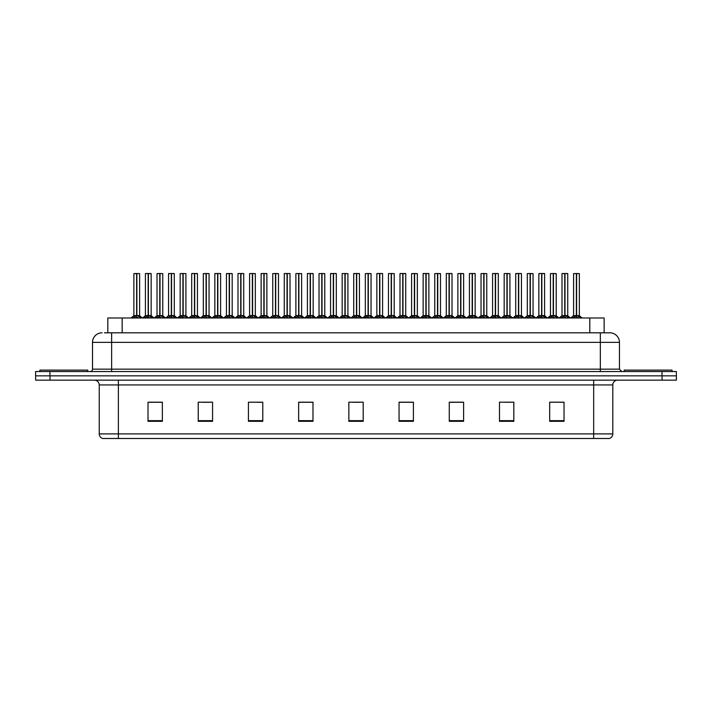 <?xml version="1.0" encoding="UTF-8"?>
<svg xmlns="http://www.w3.org/2000/svg" width="712" height="712" viewBox="0 0 712 712"><rect width="100%" height="100%" fill="white"/><g stroke="black" fill="none" stroke-linecap="round" stroke-linejoin="round"><path stroke-width="1.07" d="M107.815 332.807L107.815 317.988L604.141 317.988L604.141 332.807M612.801 433.893C612.667 436.189 611.519 437.72 609.356 438.485L593.674 438.485L593.674 433.893L612.801 433.893L612.801 384.934A4.779 4.779 0 0 1 617.589 380.146M593.674 438.485L102.688 438.485A4.779 4.779 0 0 1 99.244 433.893L99.244 384.934C98.959 382.024 97.366 380.43 94.465 380.146M662.053 380.146L676.4 380.146L676.4 375.847L35.6 375.847L35.6 371.539L49.947 371.539L49.947 375.847L662.053 375.847L662.053 380.146L35.645 380.146L35.645 375.847M564.029 421.317L564.029 402.191L549.682 402.191L549.682 421.317L564.029 421.317M513.824 421.317L513.824 402.191L499.477 402.191L499.477 421.317L513.824 421.317M463.61 421.317L463.61 402.191L449.272 402.191L449.272 421.317L463.61 421.317M413.405 421.317L413.405 402.191L399.058 402.191L399.058 421.317L413.405 421.317M162.363 421.317L162.363 402.191L148.016 402.191L148.016 421.317L162.363 421.317M212.568 421.317L212.568 402.191L198.23 402.191L198.23 421.317L212.568 421.317M262.781 421.317L262.781 402.191L248.435 402.191L248.435 421.317L262.781 421.317M312.986 421.317L312.986 402.191L298.639 402.191L298.639 421.317L312.986 421.317M363.2 421.317L363.2 402.191L348.853 402.191L348.853 421.317L363.2 421.317M676.4 380.146L676.4 375.847M457.175 402.289L452.743 402.191M503.455 402.191L510.629 402.289M561.287 402.191L556.918 402.191M549.744 402.191L564.029 402.289M306.703 402.289L302.342 402.191M260.414 402.289L256.053 402.191M248.88 402.191L262.781 402.289M202.591 402.289L209.764 402.289M156.302 402.191L151.87 402.191M410.886 402.191L406.454 402.191M399.281 402.289L413.405 402.289M352.992 402.289L360.165 402.289M312.986 402.289L298.639 402.289M162.363 402.289L148.016 402.289M463.61 402.289L449.272 402.289M104.611 332.807L607.558 332.807M104.397 332.807L111.633 332.807L111.633 342.374L92.507 342.374L92.507 369.154A2.394 2.394 0 0 1 90.112 371.539M102.065 332.807A9.568 9.568 0 0 0 92.507 342.374M609.89 332.807A9.568 9.568 0 0 1 619.449 342.374L600.323 342.374L600.323 332.807L609.739 332.807M619.449 342.374L619.449 369.154L621.843 371.539M676.356 371.539L676.356 375.847L676.356 371.539L49.947 371.539M144.233 317.988L148.158 315.63L148.158 317.303L148.247 315.113L152.341 317.988M148.167 273.515L145.417 273.613L148.167 273.515L145.417 273.613L145.417 315.594L148.158 315.63M151.06 273.515L149.244 273.515L151.158 273.613L151.158 315.594L148.283 315.594L148.327 273.515L151.158 273.613L151.158 315.594L148.407 315.594L148.407 273.515M148.158 273.613L148.158 315.594L145.417 315.594L142.614 317.988L145.417 315.594M145.515 273.515L149.244 273.515M148.283 315.594L148.407 317.303L148.407 315.63M150.081 317.988L148.407 317.303M148.158 317.303L146.485 317.988M148.247 273.515L148.158 315.594M136.624 273.613L133.883 273.613L136.624 273.515L136.624 317.303L136.873 315.122L140.807 317.988M136.873 273.613L136.873 315.594L139.614 315.594L139.614 273.613L136.873 273.515L133.883 273.613L133.883 315.594L136.624 315.594L133.883 315.594L131.07 317.988L133.883 315.594M132.69 317.988L136.624 315.63M136.873 273.515L136.873 315.63M136.749 315.594L136.704 273.515L135.787 273.515M138.546 317.988L136.873 317.303M136.624 317.303L134.951 317.988M87.718 371.539L87.718 370.107L39.908 370.107L39.908 371.539M672.048 371.539L672.048 370.107L624.228 370.107L624.228 371.539M167.373 317.988L171.307 315.63L171.307 317.303L171.387 315.113L175.481 317.988M171.307 273.515L168.557 273.613L171.307 273.515L168.557 273.613L168.557 315.594L171.307 315.63M174.2 273.515L172.384 273.515L174.298 273.613L174.298 315.594L171.432 315.594L171.467 273.515L174.298 273.613L171.548 273.515M171.307 273.613L171.307 315.594L168.566 315.594L165.754 317.988L168.566 315.594M168.655 273.515L172.384 273.515M171.432 315.594L171.556 317.303L171.556 315.63M173.23 317.988L171.556 317.303M171.307 317.303L169.634 317.988M171.556 273.613L171.556 315.594L174.387 315.781L171.868 315.781M171.387 273.515L171.307 315.594M190.522 317.988L194.447 315.63L194.447 317.303L194.536 315.113L198.63 317.988M194.456 273.515L191.706 273.613L194.456 273.515L191.706 273.613L191.706 315.594L194.447 315.63M197.349 273.515L195.533 273.515L197.446 273.613L197.446 315.594L194.572 315.594L194.616 273.515L197.446 273.613L194.696 273.515M194.447 273.613L194.447 315.594L191.706 315.594L188.894 317.988L191.706 315.594M191.804 273.515L195.533 273.515M194.696 315.63L194.696 317.303L194.572 315.594M196.37 317.988L194.696 317.303M194.447 317.303L192.774 317.988M194.696 273.613L194.696 315.594L197.527 315.781L195.017 315.781M194.536 273.515L194.536 315.113M213.662 317.988L217.596 315.63L217.596 317.303L217.676 315.113L221.77 317.988M217.596 273.515L214.846 273.613L217.596 273.515L214.846 273.613L214.846 315.594L217.596 315.63M220.489 273.515L218.673 273.515L220.587 273.613L220.587 315.594L217.721 315.594L217.756 273.515L220.587 273.613L217.836 273.515M217.596 273.613L217.596 315.594L214.846 315.594L212.042 317.988L214.846 315.594M214.944 273.515L218.673 273.515M217.721 315.594L217.845 317.303L217.845 315.63M219.519 317.988L217.845 317.303M217.596 317.303L215.923 317.988M217.845 273.613L217.845 315.594L220.675 315.781L218.157 315.781M217.676 273.515L217.596 315.594M236.802 317.988L240.736 315.63L240.736 317.303L240.816 315.113L244.919 317.988M240.736 273.515L237.995 273.613L240.736 273.515L237.995 273.613L237.995 315.594L240.736 315.63M243.638 273.515L241.813 273.515L243.727 273.613L243.727 315.594L240.861 315.594L240.905 273.515L243.727 273.613L243.727 315.594L240.985 315.594L240.985 273.515M240.736 273.613L240.736 315.594L237.995 315.594L237.995 273.613M238.084 273.515L241.813 273.515M240.861 315.594L240.985 317.303L240.985 315.63M242.658 317.988L240.985 317.303M240.736 317.303L239.063 317.988M240.816 273.515L240.736 315.594M159.764 273.613L157.023 273.613L159.773 273.515L159.764 317.303L160.013 315.122L163.947 317.988M160.013 273.613L160.013 315.594L162.763 315.594L162.763 273.613L160.013 273.515L157.023 273.613L157.023 315.594L159.764 315.594L157.023 315.594L154.219 317.988L157.023 315.594M182.913 273.613L180.163 273.613L182.913 273.515L182.913 317.303L183.162 315.122L187.087 317.988M183.162 273.613L183.162 315.594L185.903 315.594L185.903 273.613L183.153 273.515L180.163 273.613L180.163 315.594L182.913 315.594L180.172 315.594L177.359 317.988L180.172 315.594M206.053 273.613L203.312 273.613L206.062 273.515L206.053 317.303L206.302 315.122L210.236 317.988M206.302 273.613L206.302 315.594L209.052 315.594L209.052 273.613L206.302 273.515L203.312 273.613L203.312 315.594L206.053 315.594L203.312 315.594L200.499 317.988L203.312 315.594M229.193 273.613L226.452 273.613L229.202 273.515L229.193 317.303L229.451 315.122L233.376 317.988M232.192 273.613L229.442 273.515L232.192 273.613L232.192 315.594L232.192 273.613L226.452 273.613L226.452 315.594L229.193 315.594M155.839 317.988L159.764 315.63M160.013 273.515L160.013 315.63M159.888 315.594L159.853 273.515L158.936 273.515M161.686 317.988L160.013 317.303M159.764 317.303L158.091 317.988M178.979 317.988L182.913 315.63M183.153 273.515L183.162 315.63M183.037 315.594L182.993 273.515L182.076 273.515M184.835 317.988L183.162 317.303M182.913 317.303L181.24 317.988M202.119 317.988L206.053 315.63M206.302 273.515L206.302 315.63M206.177 315.594L206.133 273.515L205.225 273.515M207.975 317.988L206.302 317.303M206.053 317.303L204.38 317.988M225.268 317.988L229.193 315.63M226.452 273.613L226.452 315.594L229.362 315.594L229.442 273.515M229.326 315.594L229.451 317.303L229.451 315.63M229.451 315.594L232.192 315.594L229.451 315.594L229.451 273.613M231.124 317.988L229.451 317.303M229.193 317.303L227.52 317.988M229.202 273.515L229.202 315.594M229.282 273.515L228.365 273.515M248.408 317.988L252.342 315.63L252.342 317.303L252.422 315.113L256.525 317.988M252.342 273.515L249.6 273.613L252.342 273.515L249.6 273.613L249.6 315.594L252.342 315.63M252.591 273.613L255.332 273.613L252.591 273.613L252.591 315.594L255.332 315.594L255.332 273.613L251.514 273.515M252.342 273.613L252.342 315.594L249.6 315.594L249.6 273.613M252.591 273.515L252.591 315.63M252.466 315.594L252.422 273.515M254.264 317.988L252.591 317.303M252.342 317.303L250.668 317.988M271.557 317.988L275.482 315.63L275.482 317.303L275.571 315.113L279.665 317.988M275.491 273.515L272.74 273.613L275.491 273.515L272.74 273.613L272.74 315.594L275.482 315.63M275.731 273.613L278.481 273.613L275.731 273.613L275.731 315.594L278.481 315.594L278.481 273.613L274.654 273.515M275.482 273.613L275.482 315.594L272.74 315.594L272.74 273.613M275.731 273.515L275.731 315.63M275.606 315.594L275.571 273.515M277.404 317.988L275.731 317.303M275.482 317.303L273.808 317.988M294.697 317.988L298.631 315.63L298.631 317.303L298.711 315.113L302.805 317.988M298.631 273.515L295.88 273.613L298.631 273.515L295.88 273.613L295.88 315.594L298.631 315.63M298.88 273.613L301.621 273.613L298.88 273.613L298.88 315.594L301.621 315.594L301.621 273.613L297.794 273.515M298.631 273.613L298.631 315.594L295.889 315.594L295.88 273.613M298.871 273.515L298.791 315.594L298.711 273.515M298.755 315.594L298.88 317.303L298.88 315.63M300.553 317.988L298.88 317.303M298.631 317.303L296.957 317.988M317.837 317.988L321.771 315.63L321.771 317.303L321.851 315.113L325.954 317.988M321.78 273.515L319.029 273.613L321.78 273.515L319.029 273.613L319.029 315.594L321.771 315.63M322.02 273.613L324.77 273.613L322.02 273.613L322.02 315.594L324.77 315.594L324.77 273.613L320.943 273.515M321.771 273.613L321.771 315.594L319.029 315.594L316.217 317.988L319.029 315.594M322.02 273.515L322.02 315.63M321.895 315.594L321.851 273.515M323.693 317.988L322.02 317.303M321.771 317.303L320.097 317.988M340.986 317.988L344.92 315.63L344.911 317.303L345 315.113L349.094 317.988M344.92 273.515L342.169 273.613L344.92 273.515L342.169 273.613L342.169 315.594L344.92 315.63M345.169 273.613L347.91 273.613L345.169 273.613L345.169 315.594L347.91 315.594L347.91 273.613L344.083 273.515M344.92 273.613L344.92 315.594L342.169 315.594L339.366 317.988L342.169 315.594M345.16 273.515L345.169 315.63M345.044 315.594L345 273.515M346.842 317.988L345.169 317.303M344.911 317.303L343.246 317.988M364.126 317.988L368.06 315.63L368.06 317.303L368.14 315.113L372.243 317.988M368.06 273.515L365.318 273.613L368.06 273.515L365.318 273.613L365.318 315.594L368.06 315.63M368.309 273.613L371.05 273.613L368.309 273.613L368.309 315.594L371.05 315.594L371.05 273.613L367.232 273.515M368.06 273.613L368.06 315.594L365.318 315.594L362.506 317.988L365.318 315.594M368.309 273.515L368.309 315.63M368.184 315.594L368.14 273.515M369.982 317.988L368.309 317.303M368.06 317.303L366.386 317.988M387.275 317.988L391.2 315.63L391.2 317.303L391.288 315.113L395.382 317.988M391.208 273.515L388.458 273.613L391.208 273.515L388.458 273.613L388.458 315.594L391.2 315.63M391.449 273.613L394.199 273.613L391.449 273.613L391.449 315.594L394.199 315.594L394.199 273.613L390.372 273.515M391.2 273.613L391.2 315.594L388.458 315.594L388.458 273.613M391.449 273.515L391.449 315.63M391.324 315.594L391.288 273.515M393.122 317.988L391.449 317.303M391.2 317.303L389.526 317.988M410.415 317.988L414.348 315.63L414.348 317.303L414.428 315.113L418.522 317.988M414.348 273.515L411.598 273.613L414.348 273.515L411.598 273.613L411.598 315.594L414.348 315.63M414.598 273.613L417.339 273.613L414.598 273.613L414.598 315.594L417.339 315.594L417.339 273.613L413.512 273.515M414.348 273.613L414.348 315.594L411.607 315.594L408.795 317.988L411.518 315.781L414.028 315.781M414.589 273.515L414.598 315.63M414.473 315.594L414.428 273.515M416.271 317.988L414.598 317.303M414.348 317.303L412.675 317.988M433.563 317.988L437.488 315.63L437.488 317.303L437.568 315.113L441.671 317.988M437.497 273.515L434.747 273.613L437.497 273.515L434.747 273.613L434.747 315.594L437.488 315.63M437.738 273.613L440.488 273.613L437.738 273.613L437.738 315.594L440.488 315.594L440.488 273.613L436.661 273.515M437.488 273.613L437.488 315.594L434.747 315.594L434.747 273.613M437.738 273.515L437.738 315.63M437.613 315.594L437.568 273.515M439.411 317.988L437.738 317.303M437.488 317.303L435.815 317.988M456.703 317.988L460.637 315.63L460.637 317.303L460.717 315.113L464.811 317.988M460.637 273.515L457.887 273.613L460.637 273.515L457.887 273.613L457.887 315.594L460.637 315.63M460.887 273.613L463.628 273.613L460.887 273.613L460.887 315.594L463.628 315.594L463.628 273.613L459.801 273.515M460.637 273.613L460.637 315.594L457.887 315.594L455.084 317.988L457.798 315.781L460.317 315.781M460.878 273.515L460.887 315.63M460.762 315.594L460.717 273.515M462.56 317.988L460.887 317.303M460.637 317.303L458.964 317.988M479.844 317.988L483.777 315.63L483.777 317.303L483.857 315.113L487.96 317.988M483.777 273.515L481.036 273.613L483.777 273.515L481.036 273.613L481.036 315.594L483.777 315.63M484.027 273.613L486.768 273.613L484.027 273.613L484.027 315.594L486.768 315.594L486.768 273.613L482.95 273.515M483.777 273.613L483.777 315.594L481.036 315.594L481.036 273.613M484.027 273.515L484.027 315.63M483.902 315.594L483.857 273.515M485.7 317.988L484.027 317.303M483.777 317.303L482.104 317.988M502.992 317.988L506.917 315.63L506.917 317.303L507.006 315.113L511.1 317.988M506.926 273.515L504.176 273.613L506.926 273.515L504.176 273.613L504.176 315.594L506.917 315.63M507.167 273.613L509.917 273.613L507.167 273.613L507.167 315.594L509.917 315.594L509.917 273.613L506.09 273.515M506.917 273.613L506.917 315.594L504.176 315.594L504.176 273.613M507.167 273.515L507.167 315.63M507.042 315.594L507.006 273.515M508.84 317.988L507.167 317.303M506.917 317.303L505.244 317.988M526.132 317.988L530.066 315.63L530.066 317.303L530.146 315.113L534.24 317.988M530.066 273.515L527.316 273.613L530.066 273.515L527.316 273.613L527.316 315.594L530.066 315.63M530.315 273.613L533.057 273.613L530.315 273.613L530.315 315.594L533.057 315.594L533.057 273.613L529.23 273.515M530.066 273.613L530.066 315.594L527.325 315.594L527.316 273.613M530.307 273.515L530.315 315.63M530.191 315.594L530.146 273.515M531.989 317.988L530.315 317.303M530.066 317.303L528.393 317.988M549.281 317.988L553.206 315.63L553.206 317.303L553.295 315.113L557.389 317.988M553.215 273.515L550.465 273.613L553.215 273.515L550.465 273.613L550.465 315.594L553.206 315.63M553.455 273.613L556.206 273.613L553.455 273.613L553.455 315.594L556.206 315.594L556.206 273.613L552.379 273.515M553.206 273.613L553.206 315.594L550.465 315.594L547.653 317.988L550.376 315.781L552.895 315.781M553.455 273.515L553.455 315.63M553.331 315.594L553.295 273.515M555.129 317.988L553.455 317.303M553.206 317.303L551.533 317.988M572.421 317.988L576.355 315.63L576.355 317.303L576.435 315.113L580.529 317.988M576.355 273.515L573.605 273.613L576.355 273.515L573.605 273.613L573.605 315.594L576.355 315.63M576.604 273.613L579.346 273.613L576.604 273.613L576.604 315.594L579.346 315.594L579.346 273.613L575.519 273.515M576.355 273.613L576.355 315.594L573.605 315.594L570.802 317.988L573.605 315.594M576.595 273.515L576.515 315.594L576.435 273.515M576.48 315.594L576.604 317.303L576.604 315.63M578.278 317.988L576.604 317.303M576.355 317.303L574.682 317.988M259.951 317.988L263.876 315.63L263.876 317.303L263.965 315.113L268.059 317.988M263.885 273.515L261.135 273.613L263.885 273.515L261.135 273.613L261.135 315.594L263.876 315.63M266.778 273.515L264.962 273.515L266.875 273.613L266.875 315.594L264.001 315.594L264.045 273.515L266.875 273.613L266.875 315.594L264.125 315.594L264.125 273.515M263.876 273.613L263.876 315.594L261.135 315.594L258.331 317.988L261.135 315.594M261.233 273.515L264.962 273.515M264.001 315.594L264.125 317.303L264.125 315.63M265.798 317.988L264.125 317.303M263.876 317.303L262.203 317.988M263.965 273.515L263.876 315.594M283.091 317.988L287.025 315.63L287.025 317.303L287.105 315.113L291.199 317.988M287.025 273.515L284.275 273.613L287.025 273.515L284.275 273.613L284.275 315.594L287.025 315.63M289.918 273.515L288.102 273.515L290.015 273.613L290.015 315.594L287.15 315.594L287.185 273.515L290.015 273.613L287.265 273.515M287.025 273.613L287.025 315.594L284.284 315.594L281.471 317.988L284.284 315.594M284.373 273.515L288.102 273.515M287.15 315.594L287.274 317.303L287.274 315.63M288.947 317.988L287.274 317.303M287.025 317.303L285.352 317.988M287.274 273.613L287.274 315.594L290.104 315.781L287.586 315.781M287.105 273.515L287.025 315.594M306.24 317.988L310.165 315.63L310.165 317.303L310.254 315.113L314.348 317.988M310.174 273.515L307.424 273.613L310.174 273.515L307.424 273.613L307.424 315.594L310.165 315.63M313.066 273.515L311.251 273.515L313.164 273.613L313.164 315.594L310.29 315.594L310.334 273.515L313.164 273.613L310.414 273.515M310.165 273.613L310.165 315.594L307.424 315.594L304.611 317.988L307.424 315.594M307.522 273.515L311.251 273.515M310.29 315.594L310.414 317.303L310.414 315.63M312.087 317.988L310.414 317.303M310.165 317.303L308.492 317.988M310.414 273.613L310.414 315.594L313.244 315.781L310.735 315.781M310.254 273.515L310.165 315.594M329.38 317.988L333.314 315.63L333.314 317.303L333.394 315.113L337.488 317.988M333.314 273.515L330.564 273.613L333.314 273.515L330.564 273.613L330.564 315.594L333.314 315.63M336.206 273.515L334.391 273.515L336.304 273.613L336.304 315.594L333.438 315.594L333.474 273.515L336.304 273.613L333.554 273.515M333.314 273.613L333.314 315.594L330.564 315.594L327.76 317.988L330.475 315.781L332.993 315.781M330.662 273.515L334.391 273.515M333.438 315.594L333.563 317.303L333.563 315.63M335.236 317.988L333.563 317.303M333.314 317.303L331.641 317.988M333.563 273.613L333.563 315.594L336.393 315.781L333.875 315.781M333.394 273.515L333.314 315.594M255.332 273.613L255.332 315.594L252.591 315.594M278.481 273.613L278.481 315.594L275.731 315.594M301.621 273.613L301.621 315.594L298.88 315.594M352.52 317.988L356.454 315.63L356.454 317.303L356.534 315.113L360.637 317.988M356.454 273.515L353.713 273.613L356.454 273.515L353.713 273.613L353.713 315.594L356.454 315.63M359.355 273.515L357.531 273.515L359.444 273.613L359.444 315.594L356.578 315.594L356.623 273.515L359.444 273.613L356.703 273.515M356.454 273.613L356.454 315.594L353.713 315.594L350.9 317.988L353.713 315.594M353.802 273.515L357.531 273.515M356.578 315.594L356.703 317.303L356.703 315.63M358.376 317.988L356.703 317.303M356.454 317.303L354.781 317.988M356.703 273.613L356.703 315.594L359.533 315.781L357.015 315.781M356.534 273.515L356.454 315.594M375.669 317.988L379.594 315.63L379.594 317.303L379.683 315.113L383.777 317.988M379.603 273.515L376.853 273.613L379.603 273.515L376.853 273.613L376.853 315.594L379.594 315.63M382.495 273.515L380.68 273.515L382.593 273.613L382.593 315.594L379.719 315.594L379.763 273.515L382.593 273.613L379.843 273.515M379.594 273.613L379.594 315.594L376.853 315.594L376.853 273.613M376.951 273.515L380.68 273.515M379.719 315.594L379.843 317.303L379.843 315.63M381.516 317.988L379.843 317.303M379.594 317.303L377.921 317.988M379.843 273.613L379.843 315.594L382.682 315.781L380.163 315.781M379.683 273.515L379.594 315.594M398.809 317.988L402.743 315.63L402.743 317.303L402.823 315.113L406.917 317.988M402.743 273.515L399.993 273.613L402.743 273.515L399.993 273.613L399.993 315.594L402.743 315.63M405.635 273.515L403.82 273.515L405.733 273.613L405.733 315.594L402.867 315.594L402.912 273.515L405.733 273.613L405.733 315.594L402.992 315.594L402.983 273.515M402.743 273.613L402.743 315.594L400.002 315.594L399.993 273.613M400.091 273.515L403.82 273.515M402.867 315.594L402.992 317.303L402.992 315.63M404.665 317.988L402.992 317.303M402.743 317.303L401.07 317.988M402.823 273.515L402.743 315.594M421.958 317.988L425.883 315.63L425.883 317.303L425.972 315.113L430.066 317.988M425.892 273.515L423.142 273.613L425.892 273.515L423.142 273.613L423.142 315.594L425.883 315.63M428.784 273.515L426.969 273.515L428.882 273.613L428.882 315.594L426.007 315.594L426.052 273.515L428.882 273.613L428.882 315.594L426.132 315.594L426.132 273.515M425.883 273.613L425.883 315.594L423.142 315.594L423.142 273.613M423.24 273.515L426.969 273.515M426.007 315.594L426.132 317.303L426.132 315.63M427.805 317.988L426.132 317.303M425.883 317.303L424.21 317.988M425.972 273.515L425.883 315.594M445.098 317.988L449.032 315.63L449.032 317.303L449.112 315.113L453.206 317.988M449.032 273.515L446.282 273.613L449.032 273.515L446.282 273.613L446.282 315.594L449.032 315.63M451.924 273.515L450.109 273.515L452.022 273.613L452.022 315.594L449.156 315.594L449.192 273.515L452.022 273.613L452.022 315.594L449.281 315.594L449.272 273.515M449.032 273.613L449.032 315.594L446.282 315.594L446.282 273.613M446.38 273.515L450.109 273.515M449.156 315.594L449.281 317.303L449.281 315.63M450.954 317.988L449.281 317.303M449.032 317.303L447.358 317.988M449.112 273.515L449.032 315.594M468.238 317.988L472.172 315.63L472.172 317.303L472.252 315.113L476.355 317.988M472.172 273.515L469.431 273.613L472.172 273.515L469.431 273.613L469.431 315.594L472.172 315.63M475.073 273.515L473.249 273.515L475.162 273.613L475.162 315.594L472.296 315.594L472.341 273.515L475.162 273.613L472.421 273.515M472.172 273.613L472.172 315.594L469.431 315.594L466.618 317.988L469.431 315.594M469.519 273.515L473.249 273.515M472.296 315.594L472.421 317.303L472.421 315.63M474.094 317.988L472.421 317.303M472.172 317.303L470.498 317.988M472.421 273.613L472.421 315.594L475.251 315.781L472.732 315.781M472.252 273.515L472.172 315.594M394.199 273.613L394.199 315.594L391.449 315.594M491.387 317.988L495.312 315.63L495.312 317.303L495.401 315.113L499.495 317.988M495.321 273.515L492.571 273.613L495.321 273.515L492.571 273.613L492.571 315.594L495.312 315.63M498.213 273.515L496.397 273.515L498.311 273.613L498.311 315.594L495.436 315.594L495.481 273.515L498.311 273.613L495.561 273.515M495.312 273.613L495.312 315.594L492.571 315.594L492.571 273.613M492.668 273.515L496.397 273.515M495.561 315.63L495.561 317.303L495.436 315.594M497.234 317.988L495.561 317.303M495.312 317.303L493.638 317.988M495.561 273.613L495.561 315.594L498.4 315.781L495.881 315.781M495.401 273.515L495.312 315.594M514.527 317.988L518.461 315.63L518.461 317.303L518.541 315.113L522.644 317.988M518.461 273.515L515.711 273.613L518.461 273.515L515.711 273.613L515.711 315.594L518.461 315.63M521.353 273.515L519.538 273.515L521.451 273.613L521.451 315.594L518.585 315.594L518.63 273.515L521.451 273.613L518.701 273.515M518.461 273.613L518.461 315.594L515.719 315.594L512.907 317.988L515.719 315.594M515.808 273.515L519.538 273.515M518.585 315.594L518.71 317.303L518.71 315.63M520.383 317.988L518.71 317.303M518.461 317.303L516.787 317.988M518.71 273.613L518.71 315.594L521.54 315.781L519.021 315.781M518.541 273.515L518.461 315.594M537.676 317.988L541.601 315.63L541.601 317.303L541.69 315.113L545.784 317.988M541.609 273.515L538.859 273.613L541.609 273.515L538.859 273.613L538.859 315.594L541.601 315.63M544.502 273.515L542.686 273.515L544.6 273.613L544.6 315.594L541.725 315.594L541.77 273.515L544.6 273.613L544.6 315.594L541.85 315.594L541.85 273.515M541.601 273.613L541.601 315.594L538.859 315.594L536.056 317.988L538.859 315.594M538.957 273.515L542.686 273.515M541.725 315.594L541.85 317.303L541.85 315.63M543.523 317.988L541.85 317.303M541.601 317.303L539.927 317.988M541.69 273.515L541.601 315.594M560.816 317.988L564.75 315.63L564.75 317.303L564.83 315.113L568.924 317.988M564.75 273.515L561.999 273.613L564.75 273.515L561.999 273.613L561.999 315.594L564.75 315.63M567.642 273.515L565.826 273.515L567.74 273.613L567.74 315.594L564.874 315.594L564.91 273.515L567.74 273.613L564.99 273.515M564.75 273.613L564.75 315.594L561.999 315.594L561.999 273.613M562.097 273.515L565.826 273.515M564.874 315.594L564.999 317.303L564.999 315.63M566.672 317.988L564.999 317.303M564.75 317.303L563.076 317.988M564.999 273.613L564.999 315.594L567.829 315.781L565.31 315.781M564.83 273.515L564.75 315.594M486.768 273.613L486.768 315.594L484.027 315.594M509.917 273.613L509.917 315.594L507.167 315.594M533.057 273.613L533.057 315.594L530.315 315.594M556.206 273.613L556.206 315.594L553.455 315.594M579.346 273.613L579.346 315.594L576.604 315.594M136.873 315.594L139.614 315.594L137.185 315.781M160.013 315.594L162.763 315.594L160.334 315.781M183.162 315.594L185.903 315.594L183.474 315.781M206.302 315.594L209.043 315.594L206.622 315.781M322.02 315.594L324.761 315.594L322.34 315.781M345.169 315.594L347.91 315.594L345.48 315.781M368.309 315.594L371.05 315.594L368.62 315.781M414.598 315.594L417.339 315.594L414.909 315.781M437.738 315.594L440.479 315.594L438.058 315.781M460.887 315.594L463.628 315.594L461.198 315.781M122.161 332.807L122.161 317.988M589.794 332.807L589.794 317.988M593.674 380.146L593.674 384.934L99.244 384.934M612.801 384.934L593.674 384.934L593.674 433.893L118.37 433.893L118.37 438.485M99.244 433.893L118.37 433.893L118.37 380.146M49.991 380.146L49.991 375.847M363.2 420.65L348.853 420.65M312.986 420.65L298.639 420.65M262.781 420.65L248.435 420.65M212.568 420.65L198.23 420.65M162.363 420.65L148.016 420.65M413.405 420.65L399.058 420.65M463.61 420.65L449.272 420.65M513.824 420.65L499.477 420.65M564.029 420.65L549.682 420.65M111.633 371.539L111.633 369.154L619.449 369.154M92.507 369.154L111.633 369.154L111.633 342.374L600.323 342.374L600.323 371.539M662.009 371.539L662.009 375.847M147.847 315.781L145.328 315.781M151.247 315.781L153.961 317.988L151.158 315.594L148.728 315.781M151.158 273.613L148.407 273.613M151.549 317.214L151.549 317.988M145.025 317.214L145.025 317.988M136.304 315.781L133.794 315.781M140.006 317.214L140.006 317.988M133.491 317.214L133.491 317.988M170.987 315.781L168.477 315.781M174.689 317.214L174.689 317.988M168.174 317.214L168.174 317.988M194.136 315.781L191.617 315.781M194.527 315.113L194.447 315.594M197.829 317.214L197.829 317.988M191.314 317.214L191.314 317.988M217.276 315.781L214.757 315.781M220.978 317.214L220.978 317.988M214.454 317.214L214.454 317.988M240.425 315.781L237.995 315.594L235.183 317.988L237.906 315.781M243.815 315.781L246.539 317.988L243.727 315.594L241.297 315.781M243.727 273.613L240.985 273.613M244.118 317.214L244.118 317.988M237.603 317.214L237.603 317.988M159.452 315.781L156.934 315.781M163.155 317.214L163.155 317.988M156.631 317.214L156.631 317.988M182.592 315.781L180.083 315.781M186.295 317.214L186.295 317.988M179.78 317.214L179.78 317.988M205.741 315.781L203.223 315.781M209.435 317.214L209.435 317.988M202.92 317.214L202.92 317.988M228.881 315.781L226.452 315.594L223.648 317.988L226.363 315.781M232.192 315.594L234.996 317.988L232.281 315.781L229.762 315.781M232.584 317.214L232.584 317.988M226.06 317.214L226.06 317.988M252.03 315.781L249.6 315.594L246.788 317.988L249.512 315.781M255.421 315.781L258.144 317.988L255.332 315.594L252.902 315.781M255.724 317.214L255.724 317.988M249.209 317.214L249.209 317.988M275.17 315.781L272.74 315.594L269.937 317.988L272.651 315.781M278.57 315.781L281.285 317.988L278.481 315.594L276.051 315.781M278.873 317.214L278.873 317.988M272.349 317.214L272.349 317.988M298.31 315.781L295.889 315.594L293.077 317.988L295.8 315.781M301.621 315.594L299.191 315.781M302.013 317.214L302.013 317.988M295.498 317.214L295.498 317.988M321.459 315.781L318.94 315.781M325.153 317.214L325.153 317.988M318.638 317.214L318.638 317.988M344.599 315.781L342.08 315.781M348.302 317.214L348.302 317.988M341.778 317.214L341.778 317.988M367.748 315.781L365.229 315.781M371.442 317.214L371.442 317.988M364.927 317.214L364.927 317.988M390.888 315.781L388.458 315.594M394.199 315.594L391.769 315.781M394.59 317.214L394.59 317.988M388.067 317.214L388.067 317.988M417.73 317.214L417.73 317.988M411.216 317.214L411.216 317.988M437.177 315.781L434.747 315.594M440.87 317.214L440.87 317.988M434.356 317.214L434.356 317.988M464.019 317.214L464.019 317.988M457.496 317.214L457.496 317.988M483.466 315.781L481.036 315.594M486.768 315.594L484.338 315.781M487.159 317.214L487.159 317.988M480.644 317.214L480.644 317.988M506.606 315.781L504.176 315.594M509.917 315.594L507.487 315.781M510.308 317.214L510.308 317.988M503.784 317.214L503.784 317.988M529.746 315.781L527.325 315.594M533.057 315.594L530.627 315.781M533.448 317.214L533.448 317.988M526.933 317.214L526.933 317.988M556.197 315.594L553.776 315.781M556.588 317.214L556.588 317.988M550.073 317.214L550.073 317.988M576.035 315.781L573.516 315.781M579.346 315.594L576.916 315.781M579.737 317.214L579.737 317.988M573.213 317.214L573.213 317.988M263.565 315.781L261.046 315.781M266.964 315.781L269.679 317.988L266.875 315.594L264.446 315.781M266.875 273.613L264.125 273.613M267.267 317.214L267.267 317.988M260.743 317.214L260.743 317.988M286.705 315.781L284.195 315.781M290.407 317.214L290.407 317.988M283.892 317.214L283.892 317.988M309.853 315.781L307.335 315.781M313.547 317.214L313.547 317.988M307.032 317.214L307.032 317.988M336.696 317.214L336.696 317.988M330.172 317.214L330.172 317.988M356.142 315.781L353.624 315.781M359.836 317.214L359.836 317.988M353.321 317.214L353.321 317.988M379.282 315.781L376.853 315.594L374.049 317.988L376.764 315.781M382.985 317.214L382.985 317.988M376.461 317.214L376.461 317.988M402.422 315.781L400.002 315.594L397.189 317.988L399.913 315.781M405.822 315.781L408.546 317.988L405.733 315.594L403.303 315.781M405.733 273.613L402.992 273.613M406.125 317.214L406.125 317.988M399.61 317.214L399.61 317.988M425.571 315.781L423.142 315.594L420.338 317.988L423.053 315.781M428.962 315.781L431.686 317.988L428.873 315.594L426.452 315.781M428.882 273.613L426.132 273.613M429.265 317.214L429.265 317.988M422.75 317.214L422.75 317.988M448.711 315.781L446.282 315.594L443.478 317.988L446.193 315.781M452.111 315.781L454.826 317.988L452.022 315.594L449.592 315.781M452.022 273.613L449.281 273.613M452.414 317.214L452.414 317.988M445.89 317.214L445.89 317.988M471.86 315.781L469.342 315.781M475.554 317.214L475.554 317.988M469.039 317.214L469.039 317.988M495 315.781L492.571 315.594L489.767 317.988L492.482 315.781M498.703 317.214L498.703 317.988M492.179 317.214L492.179 317.988M518.14 315.781L515.63 315.781M521.843 317.214L521.843 317.988M515.328 317.214L515.328 317.988M541.289 315.781L538.77 315.781M544.68 315.781L547.403 317.988L544.591 315.594L542.17 315.781M544.6 273.613L541.85 273.613M544.983 317.214L544.983 317.988M538.468 317.214L538.468 317.988M564.429 315.781L561.999 315.594L559.196 317.988L561.91 315.781M568.132 317.214L568.132 317.988M561.608 317.214L561.608 317.988M139.703 315.781L142.427 317.988L139.703 315.781M174.387 315.781L177.11 317.988L174.298 315.594M197.527 315.781L200.25 317.988L197.438 315.594M220.675 315.781L223.39 317.988L220.587 315.594M162.852 315.781L165.567 317.988L162.852 315.781M185.992 315.781L188.707 317.988L185.992 315.781M209.132 315.781L211.856 317.988L209.043 315.594M301.71 315.781L304.425 317.988L301.71 315.781M324.85 315.781L327.573 317.988L324.85 315.781M347.999 315.781L350.713 317.988L347.91 315.594M371.139 315.781L373.862 317.988L371.05 315.594M388.369 315.781L385.655 317.988L388.369 315.781M394.288 315.781L397.002 317.988L394.288 315.781M417.428 315.781L420.142 317.988L417.428 315.781M434.658 315.781L431.935 317.988L434.658 315.781M440.568 315.781L443.291 317.988L440.568 315.781M463.717 315.781L466.431 317.988L463.717 315.781M480.947 315.781L478.224 317.988L480.947 315.781M486.857 315.781L489.58 317.988L486.857 315.781M504.087 315.781L501.373 317.988L504.087 315.781M510.006 315.781L512.72 317.988L510.006 315.781M527.236 315.781L524.513 317.988L527.236 315.781M533.146 315.781L535.869 317.988L533.146 315.781M556.286 315.781L559.009 317.988L556.286 315.781M579.434 315.781L582.149 317.988L579.434 315.781M290.104 315.781L292.828 317.988L290.015 315.594M313.244 315.781L315.968 317.988L313.155 315.594M336.393 315.781L339.108 317.988L336.304 315.594M359.533 315.781L362.257 317.988L359.444 315.594M382.682 315.781L385.397 317.988L382.593 315.594M475.251 315.781L477.974 317.988L475.162 315.594M498.4 315.781L501.114 317.988L498.311 315.594M521.54 315.781L524.263 317.988L521.451 315.594M567.829 315.781L570.543 317.988L567.829 315.781"/></g></svg>
